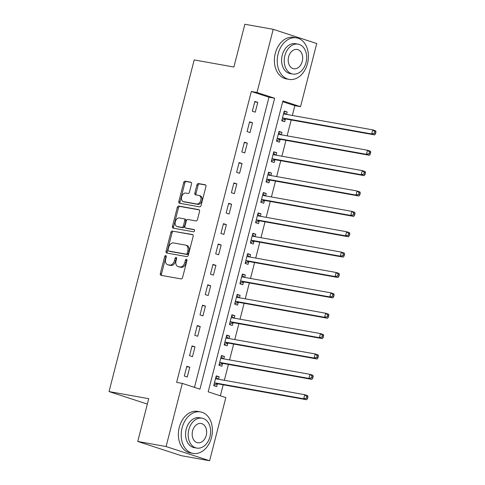 <?xml version="1.0" encoding="UTF-8"?>
<svg xmlns="http://www.w3.org/2000/svg" width="485" height="485" viewBox="0 0 485 485"><rect width="100%" height="100%" fill="white"/><g stroke="black" fill="none" stroke-linecap="round" stroke-linejoin="round"><path stroke-width="0.73" d="M165.755 255.559A1.158 0.788 -71.9 0 0 164.688 256.535L160.329 273.534A1.655 1.128 -71.9 0 0 160.923 275.304A1.655 1.128 -71.9 0 0 161.026 275.334L181.063 278.923A1.655 1.128 -71.9 0 0 182.584 277.523L186.949 260.524A1.158 0.788 -71.9 0 0 186.531 259.281A1.158 0.788 -71.9 0 0 186.458 259.263A1.158 0.788 -71.9 0 0 185.391 260.245L184.827 262.446A5.299 3.601 -71.9 0 1 179.947 266.926L178.28 266.629A5.299 3.601 -71.9 0 1 177.953 266.544A5.299 3.601 -71.9 0 1 176.031 260.869L176.601 258.669A1.158 0.788 -71.9 0 0 176.176 257.426A1.158 0.788 -71.9 0 0 176.11 257.408A1.158 0.788 -71.9 0 0 175.043 258.39L174.473 260.59A5.299 3.601 -71.9 0 1 169.598 265.071L167.931 264.774A5.299 3.601 -71.9 0 1 167.604 264.689A5.299 3.601 -71.9 0 1 165.682 259.014L166.246 256.814A1.158 0.788 -71.9 0 0 165.828 255.577A1.158 0.788 -71.9 0 0 165.755 255.559M166.282 256.189A1.158 0.788 -71.9 0 0 165.864 256.923L161.505 273.916A1.655 1.128 -71.9 0 0 161.754 275.462M186.98 259.893A1.158 0.788 -71.9 0 0 186.567 260.627L186.004 262.828L184.827 262.446M176.631 258.038A1.158 0.788 -71.9 0 0 176.219 258.772L175.655 260.972L174.473 260.59M191.52 183.997A1.655 1.128 -71.9 0 0 190.92 182.221A1.655 1.128 -71.9 0 0 190.817 182.196L185.197 181.19A1.655 1.128 -71.9 0 0 183.676 182.59L178.832 201.469A1.655 1.128 -71.9 0 0 179.432 203.239A1.655 1.128 -71.9 0 0 179.529 203.263L199.565 206.852A1.655 1.128 -71.9 0 0 201.087 205.452L205.937 186.579A1.655 1.128 -71.9 0 0 205.337 184.803A1.655 1.128 -71.9 0 0 205.234 184.779L198.444 183.56A1.655 1.128 -71.9 0 0 196.922 184.961L194.849 193.042A1.655 1.128 -71.9 0 0 195.443 194.812A1.655 1.128 -71.9 0 0 195.546 194.843L198.917 195.443A4.426 3.007 -71.9 0 1 199.189 195.51A4.426 3.007 -71.9 0 1 200.735 200.457A4.426 3.007 -71.9 0 1 196.716 204.003L183.53 201.639A4.426 3.007 -71.9 0 1 183.251 201.572A4.426 3.007 -71.9 0 1 181.705 196.625A4.426 3.007 -71.9 0 1 185.725 193.078L187.925 193.473A1.655 1.128 -71.9 0 0 189.447 192.072L191.52 183.997M209.617 460.75L181.275 455.676L137.746 441.465L148.731 398.688L109.046 391.577L194.2 59.922L233.885 67.033L244.864 24.25L273.213 29.324L316.741 43.535L300.53 106.688L282.882 100.928L208.186 391.838L225.834 397.597L209.617 460.75L166.088 446.546L182.305 383.392L199.953 389.152L274.643 98.237L256.995 92.477L273.213 29.324M137.746 441.465L166.088 446.546M194.479 387.363L268.975 97.224L251.327 91.465L176.637 382.374L182.305 383.392M251.327 91.465L256.995 92.477M172.424 230.939A1.655 1.128 -71.9 0 0 170.902 232.339L166.058 251.218A1.655 1.128 -71.9 0 0 166.652 252.994A1.655 1.128 -71.9 0 0 166.755 253.018L186.792 256.607A1.655 1.128 -71.9 0 0 188.313 255.207L193.163 236.328A1.655 1.128 -71.9 0 0 192.563 234.552A1.655 1.128 -71.9 0 0 192.46 234.528L173.6 231.327A1.655 1.128 -71.9 0 0 172.078 232.727L167.234 251.6A1.655 1.128 -71.9 0 0 167.483 253.146M172.442 226.343L177.292 207.465A1.655 1.128 -71.9 0 1 178.813 206.064L198.844 209.653A1.655 1.128 -71.9 0 1 198.947 209.678A1.655 1.128 -71.9 0 1 199.547 211.454L197.474 219.529A1.655 1.128 -71.9 0 1 195.952 220.93L187.828 219.475A1.655 1.128 -71.9 0 0 186.301 220.875L184.924 226.234A1.655 1.128 -71.9 0 0 185.525 228.011A1.655 1.128 -71.9 0 0 185.628 228.035L194.085 229.55A1.158 0.788 -71.9 0 1 194.158 229.569A1.158 0.788 -71.9 0 1 194.564 230.86A1.158 0.788 -71.9 0 1 193.509 231.788L173.145 228.144A1.655 1.128 -71.9 0 1 173.042 228.114A1.655 1.128 -71.9 0 1 172.442 226.343L173.618 226.725L178.468 207.853L177.292 207.465M187.258 377.009L189.768 367.23L186.828 366.272L184.318 376.051L187.258 377.009M192.49 356.639L195 346.86L192.06 345.902L189.544 355.681L192.49 356.639M197.716 336.269L200.226 326.49L197.286 325.526L194.776 335.305L197.716 336.269M202.948 315.893L205.458 306.114L202.518 305.156L200.008 314.935L202.948 315.893M208.18 295.523L210.69 285.744L207.75 284.786L205.24 294.565L208.18 295.523M213.412 275.153L215.922 265.374L212.982 264.41L210.472 274.189L213.412 275.153M218.638 254.777L221.154 244.998L218.208 244.04L215.698 253.819L218.638 254.777M223.87 234.407L226.38 224.628L223.439 223.67L220.93 233.449L223.87 234.407M229.102 214.037L231.612 204.258L228.671 203.294L226.162 213.073L229.102 214.037M234.334 193.66L236.844 183.882L233.903 182.924L231.393 192.703L234.334 193.66M239.566 173.29L242.076 163.512L239.135 162.554L236.619 172.333L239.566 173.29M244.792 152.921L247.308 143.142L244.361 142.184L241.851 151.957L244.792 152.921M250.024 132.544L252.533 122.772L249.593 121.808L247.083 131.587L250.024 132.544M255.255 112.174L257.765 102.396L254.825 101.438L252.315 111.217L255.255 112.174M220.36 395.808L223.191 384.793M224.343 380.307L228.423 364.423M229.575 359.937L233.655 344.053M234.807 339.561L238.881 323.677M240.039 319.191L244.113 303.307M245.264 298.821L249.345 282.937M250.496 278.445L254.576 262.561M255.728 258.075L259.808 242.191M260.96 237.705L265.034 221.821M266.186 217.328L270.266 201.445M271.418 196.958L275.498 181.075M276.65 176.588L280.73 160.705M281.882 156.212L285.956 140.329M287.114 135.842L291.188 119.959M292.34 115.472L294.856 105.669L282.682 101.698M218.553 379.27L219.178 376.833L216.237 375.869L213.727 385.648L216.668 386.612L217.347 383.956M223.785 358.894L224.41 356.457L221.469 355.499L218.959 365.278L221.9 366.236L222.579 363.586M229.017 338.524L229.641 336.087L226.701 335.129L224.191 344.908L227.132 345.866L227.811 343.216M234.243 318.154L234.873 315.717L231.933 314.753L229.417 324.532L232.363 325.496L233.042 322.84M239.475 297.784L240.099 295.341L237.159 294.383L234.649 304.162L237.589 305.12L238.274 302.47M244.707 277.408L245.331 274.971L242.391 274.013L239.881 283.792L242.821 284.75L243.5 282.1M249.939 257.038L250.563 254.601L247.623 253.637L245.113 263.416L248.053 264.38L248.732 261.724M255.171 236.668L255.795 234.225L252.855 233.267L250.345 243.046L253.285 244.004L253.964 241.354M260.396 216.292L261.027 213.855L258.081 212.897L255.571 222.676L258.511 223.633L259.196 220.984M265.628 195.922L266.253 193.485L263.313 192.521L260.803 202.3L263.743 203.263L264.428 200.608M270.86 175.552L271.485 173.109L268.544 172.151L266.035 181.93L268.975 182.887L269.654 180.238M276.092 155.176L276.717 152.739L273.776 151.781L271.267 161.56L274.207 162.517L274.886 159.868M281.318 134.806L281.949 132.369L279.008 131.411L276.492 141.183L279.439 142.147L280.118 139.498M286.55 114.436L287.181 111.999L284.234 111.035L281.724 120.813L284.665 121.771L285.35 119.122M109.046 391.577L147.343 404.078M294.856 105.669L300.53 106.688M268.975 97.224L274.643 98.237M219.178 376.833L216.134 376.287M224.41 356.457L221.36 355.911M229.641 336.087L226.592 335.541M234.873 315.717L231.824 315.171M240.099 295.341L237.056 294.795M245.331 274.971L242.288 274.425M250.563 254.601L247.514 254.055M255.795 234.225L252.746 233.679M261.027 213.855L257.978 213.309M266.253 193.485L263.209 192.939M271.485 173.109L268.435 172.563M276.717 152.739L273.667 152.193M281.949 132.369L278.899 131.823M287.181 111.999L284.131 111.453M189.768 367.23L186.719 366.684M195 346.86L191.951 346.314M200.226 326.49L197.183 325.944M205.458 306.114L202.415 305.568M210.69 285.744L207.641 285.198M215.922 265.374L212.873 264.828M221.154 244.998L218.104 244.452M226.38 224.628L223.336 224.082M231.612 204.258L228.568 203.712M236.844 183.882L233.794 183.336M242.076 163.512L239.026 162.966M247.308 143.142L244.258 142.596M252.533 122.772L249.49 122.22M257.765 102.396L254.716 101.85M167.604 264.689L168.78 265.077A5.299 3.601 -71.9 0 0 169.107 265.156L167.931 264.774M175.655 260.972A5.299 3.601 -71.9 0 1 170.775 265.453L169.107 265.156M177.953 266.544L179.129 266.926A5.299 3.601 -71.9 0 0 179.456 267.011L178.28 266.629M186.004 262.828A5.299 3.601 -71.9 0 1 181.129 267.308L179.456 267.011M192.909 234.782L173.6 231.327M168.065 249.739A1.158 0.788 -71.9 0 0 168.483 250.981A1.158 0.788 -71.9 0 0 168.556 251L186.143 254.146A1.158 0.788 -71.9 0 0 187.21 253.164L187.804 250.848A5.299 3.601 -71.9 0 0 185.888 245.174A5.299 3.601 -71.9 0 0 185.555 245.089L173.539 242.936A5.299 3.601 -71.9 0 0 168.659 247.417L168.065 249.739M169.592 251.333A1.158 0.788 -71.9 0 0 169.659 251.363A1.158 0.788 -71.9 0 0 169.732 251.382L168.556 251M185.888 245.174L187.064 245.555A5.299 3.601 -71.9 0 1 188.98 251.23L188.386 253.552A1.158 0.788 -71.9 0 1 187.319 254.528L169.732 251.382M199.299 209.908L179.99 206.452A1.655 1.128 -71.9 0 0 178.468 207.853M186.604 228.35A1.655 1.128 -71.9 0 0 186.701 228.393A1.655 1.128 -71.9 0 0 186.804 228.417L194.455 229.787M179.395 217.965A4.426 3.007 -71.9 0 0 175.376 221.512A4.426 3.007 -71.9 0 0 176.922 226.459A4.426 3.007 -71.9 0 0 177.195 226.525L181.845 227.356A1.655 1.128 -71.9 0 0 183.366 225.955L184.743 220.596A1.655 1.128 -71.9 0 0 184.142 218.826A1.655 1.128 -71.9 0 0 184.039 218.796L179.395 217.965M176.922 226.459L178.098 226.841A4.426 3.007 -71.9 0 0 178.377 226.907L177.195 226.525M184.245 218.862L185.215 219.184A1.655 1.128 -71.9 0 1 185.319 219.208A1.655 1.128 -71.9 0 1 185.919 220.984L184.542 226.343A1.655 1.128 -71.9 0 1 183.021 227.744L178.377 226.907M173.618 226.725A1.655 1.128 -71.9 0 0 173.873 228.271M183.251 201.572L184.427 201.954A4.426 3.007 -71.9 0 0 184.706 202.021L183.53 201.639M199.189 195.51L200.366 195.898A4.426 3.007 -71.9 0 1 201.912 200.838A4.426 3.007 -71.9 0 1 197.892 204.385L184.706 202.021M205.682 185.034L199.62 183.948A1.655 1.128 -71.9 0 0 198.098 185.349L196.025 193.424A1.655 1.128 -71.9 0 0 196.273 194.97M191.272 182.451L186.373 181.572A1.655 1.128 -71.9 0 0 184.852 182.972L180.008 201.851A1.655 1.128 -71.9 0 0 180.256 203.397M218.183 379.203L215.904 377.172M213.849 385.175L217.516 383.902A1.685 1.146 108.1 0 1 217.971 383.859L306.635 399.737L303.695 398.779L304.738 394.705L216.074 378.821A1.685 1.146 108.1 0 1 215.97 378.797A1.685 1.146 108.1 0 1 215.679 378.633L215.558 378.524M214.406 382.998L214.576 382.938A1.685 1.146 108.1 0 1 215.025 382.901L303.695 398.779L306.362 398.106L307.538 398.494L307.957 396.863L306.781 396.481L306.362 398.106M306.781 396.481L304.738 394.705L307.678 395.663L307.957 396.863M307.538 398.494L306.635 399.737M223.415 358.833L221.136 356.802M219.081 364.805L222.742 363.526A1.685 1.146 108.1 0 1 223.197 363.489L311.867 379.367L308.921 378.409L309.97 374.335L221.305 358.451A1.685 1.146 108.1 0 1 221.196 358.427A1.685 1.146 108.1 0 1 220.911 358.257L220.79 358.148M219.638 362.628L219.802 362.568A1.685 1.146 108.1 0 1 220.257 362.525L308.921 378.409L311.594 377.736L312.77 378.118L313.189 376.493L312.013 376.105L311.594 377.736M312.013 376.105L309.97 374.335L312.91 375.293L313.189 376.493M312.77 378.118L311.867 379.367M228.647 338.457L226.368 336.432M224.312 344.429L227.974 343.156A1.685 1.146 108.1 0 1 228.429 343.113L317.093 358.997L314.153 358.033L315.201 353.959L226.531 338.081A1.685 1.146 108.1 0 1 226.428 338.057A1.685 1.146 108.1 0 1 226.143 337.887L226.016 337.778M224.87 342.252L225.034 342.198A1.685 1.146 108.1 0 1 225.489 342.155L314.153 358.033L316.826 357.366L318.002 357.748L318.421 356.117L317.245 355.735L316.826 357.366M317.245 355.735L315.201 353.959L318.142 354.923L318.421 356.117M318.002 357.748L317.093 358.997M233.879 318.087L231.594 316.056M229.544 324.059L233.206 322.786A1.685 1.146 108.1 0 1 233.661 322.743L322.325 338.621L319.385 337.663L320.433 333.589L231.763 317.711A1.685 1.146 108.1 0 1 231.66 317.681A1.685 1.146 108.1 0 1 231.369 317.517L231.248 317.408M230.102 321.882L230.266 321.828A1.685 1.146 108.1 0 1 230.721 321.785L319.385 337.663L322.052 336.996L323.228 337.378L323.653 335.747L322.47 335.365L322.052 336.996M322.47 335.365L320.433 333.589L323.374 334.547L323.653 335.747M323.228 337.378L322.325 338.621M239.105 297.717L236.825 295.686M234.77 303.689L238.438 302.416A1.685 1.146 108.1 0 1 238.893 302.373L327.557 318.251L324.617 317.293L325.659 313.219L236.995 297.335A1.685 1.146 108.1 0 1 236.892 297.311A1.685 1.146 108.1 0 1 236.601 297.141L236.48 297.032M235.328 301.512L235.498 301.452A1.685 1.146 108.1 0 1 235.946 301.409L324.617 317.293L327.284 316.62L328.46 317.008L328.878 315.377L327.702 314.989L327.284 316.62M327.702 314.989L325.659 313.219L328.6 314.177L328.878 315.377M328.46 317.008L327.557 318.251M182.093 427.861A21.085 15.399 100.2 0 0 193.085 453.414A21.085 15.399 100.2 0 0 211.508 437.464A21.085 15.399 100.2 0 0 200.517 411.911A21.085 15.399 100.2 0 0 182.093 427.861M200.517 411.911L197.68 411.401A21.085 15.399 100.2 0 0 179.262 427.352A21.085 15.399 100.2 0 0 190.247 452.905L193.085 453.414M196.734 448.073L194.121 447.606A15.18 11.088 -79.8 0 1 186.21 429.207A15.18 11.088 -79.8 0 1 199.474 417.718L202.087 418.185A15.18 11.088 100.2 0 0 188.823 429.674A15.18 11.088 100.2 0 0 196.734 448.073A15.18 11.088 100.2 0 0 209.999 436.585A15.18 11.088 100.2 0 0 202.087 418.185M206.234 435.354A9.785 7.148 100.2 0 0 201.136 423.502A9.785 7.148 100.2 0 0 192.587 430.904A9.785 7.148 100.2 0 0 197.686 442.757A9.785 7.148 100.2 0 0 206.234 435.354M278.129 53.835A21.085 15.399 100.2 0 0 289.121 79.388A21.085 15.399 100.2 0 0 307.538 63.432A21.085 15.399 100.2 0 0 296.553 37.878A21.085 15.399 100.2 0 0 278.129 53.835M296.553 37.878L293.716 37.375A21.085 15.399 100.2 0 0 275.292 53.326A21.085 15.399 100.2 0 0 286.283 78.879L289.121 79.388M292.764 74.041L290.157 73.575A15.18 11.088 -79.8 0 1 282.246 55.181A15.18 11.088 -79.8 0 1 295.51 43.692L298.117 44.159A15.18 11.088 100.2 0 0 284.853 55.648A15.18 11.088 100.2 0 0 292.764 74.041A15.18 11.088 100.2 0 0 306.029 62.559A15.18 11.088 100.2 0 0 298.117 44.159M302.264 61.328A9.785 7.148 100.2 0 0 297.166 49.47A9.785 7.148 100.2 0 0 288.617 56.872A9.785 7.148 100.2 0 0 293.716 68.731A9.785 7.148 100.2 0 0 302.264 61.328M244.337 277.341L242.057 275.316M240.002 283.313L243.67 282.04A1.685 1.146 108.1 0 1 244.119 281.997L332.789 297.881L329.849 296.917L330.891 292.843L242.227 276.965A1.685 1.146 108.1 0 1 242.124 276.941A1.685 1.146 108.1 0 1 241.833 276.771L241.712 276.662M240.56 281.136L240.724 281.082A1.685 1.146 108.1 0 1 241.178 281.039L329.849 296.917L332.516 296.25L333.692 296.632L334.11 295.001L332.934 294.619L332.516 296.25M332.934 294.619L330.891 292.843L333.832 293.807L334.11 295.001M333.692 296.632L332.789 297.881M249.569 256.971L247.289 254.94M245.234 262.943L248.896 261.67A1.685 1.146 108.1 0 1 249.351 261.627L338.015 277.505L335.074 276.547L336.123 272.473L247.459 256.595A1.685 1.146 108.1 0 1 247.35 256.565A1.685 1.146 108.1 0 1 247.065 256.401L246.944 256.292M245.792 260.766L245.956 260.712A1.685 1.146 108.1 0 1 246.41 260.669L335.074 276.547L337.748 275.88L338.924 276.262L339.342 274.631L338.166 274.249L337.748 275.88M338.166 274.249L336.123 272.473L339.063 273.431L339.342 274.631M338.924 276.262L338.015 277.505M254.801 236.601L252.521 234.57M250.466 242.573L254.128 241.3A1.685 1.146 108.1 0 1 254.583 241.257L343.247 257.135L340.306 256.177L341.355 252.103L252.685 236.219A1.685 1.146 108.1 0 1 252.582 236.195A1.685 1.146 108.1 0 1 252.297 236.025L252.17 235.916M251.024 240.396L251.188 240.336A1.685 1.146 108.1 0 1 251.642 240.293L340.306 256.177L342.98 255.504L344.156 255.892L344.574 254.261L343.398 253.873L342.98 255.504M343.398 253.873L341.355 252.103L344.295 253.061L344.574 254.261M344.156 255.892L343.247 257.135M260.033 216.225L257.747 214.2M255.692 222.197L259.36 220.924A1.685 1.146 108.1 0 1 259.815 220.881L348.479 236.765L345.538 235.807L346.581 231.727L257.917 215.849A1.685 1.146 108.1 0 1 257.814 215.825A1.685 1.146 108.1 0 1 257.523 215.655L257.402 215.546M256.256 220.02L256.419 219.966A1.685 1.146 108.1 0 1 256.874 219.923L345.538 235.807L348.206 235.134L349.382 235.516L349.8 233.885L348.624 233.503L348.206 235.134M348.624 233.503L346.581 231.727L349.527 232.691L349.8 233.885M349.382 235.516L348.479 236.765M265.259 195.855L262.979 193.824M260.924 201.827L264.592 200.554A1.685 1.146 108.1 0 1 265.046 200.511L353.711 216.395L350.77 215.431L351.813 211.357L263.149 195.479A1.685 1.146 108.1 0 1 263.046 195.449A1.685 1.146 108.1 0 1 262.755 195.285L262.634 195.176M261.482 199.65L261.651 199.596A1.685 1.146 108.1 0 1 262.1 199.553L350.77 215.431L353.438 214.764L354.614 215.146L355.032 213.515L353.856 213.133L353.438 214.764M353.856 213.133L351.813 211.357L354.753 212.315L355.032 213.515M354.614 215.146L353.711 216.395M270.491 175.485L268.211 173.454M266.156 181.457L269.824 180.184A1.685 1.146 108.1 0 1 270.272 180.141L358.942 196.019L355.996 195.061L357.045 190.987L268.381 175.103A1.685 1.146 108.1 0 1 268.272 175.079A1.685 1.146 108.1 0 1 267.987 174.909L267.865 174.8M266.714 179.28L266.877 179.22A1.685 1.146 108.1 0 1 267.332 179.177L355.996 195.061L358.67 194.388L359.846 194.776L360.264 193.145L359.088 192.757L358.67 194.388M359.088 192.757L357.045 190.987L359.985 191.945L360.264 193.145M359.846 194.776L358.942 196.019M275.722 155.109L273.443 153.084M271.388 161.087L275.05 159.808A1.685 1.146 108.1 0 1 275.504 159.765L364.168 175.649L361.228 174.691L362.277 170.617L273.613 154.733A1.685 1.146 108.1 0 1 273.504 154.709A1.685 1.146 108.1 0 1 273.219 154.539L273.097 154.43M271.946 158.904L272.109 158.85A1.685 1.146 108.1 0 1 272.564 158.807L361.228 174.691L363.902 174.018L365.078 174.4L365.496 172.775L364.32 172.387L363.902 174.018M364.32 172.387L362.277 170.617L365.217 171.575L365.496 172.775M365.078 174.4L364.168 175.649M280.954 134.739L278.669 132.708M276.62 140.711L280.281 139.438A1.685 1.146 108.1 0 1 280.736 139.395L369.4 155.279L366.46 154.315L367.509 150.241L278.839 134.363A1.685 1.146 108.1 0 1 278.736 134.333A1.685 1.146 108.1 0 1 278.445 134.169L278.323 134.06M277.177 138.534L277.341 138.48A1.685 1.146 108.1 0 1 277.796 138.437L366.46 154.315L369.127 153.648L370.31 154.03L370.728 152.399L369.552 152.017L369.127 153.648M369.552 152.017L367.509 150.241L370.449 151.205L370.728 152.399M370.31 154.03L369.4 155.279M286.18 114.369L283.901 112.338M281.846 120.341L285.513 119.067A1.685 1.146 108.1 0 1 285.968 119.025L374.632 134.903L371.692 133.945L372.735 129.871L284.071 113.987A1.685 1.146 108.1 0 1 283.967 113.963A1.685 1.146 108.1 0 1 283.676 113.793L283.555 113.69M282.409 118.164L282.573 118.104A1.685 1.146 108.1 0 1 283.028 118.061L371.692 133.945L374.359 133.272L375.536 133.66L375.954 132.029L374.778 131.647L374.359 133.272M374.778 131.647L372.735 129.871L375.681 130.829L375.954 132.029M375.536 133.66L374.632 134.903M165.864 256.923L164.688 256.535M186.567 260.627L185.391 260.245M176.219 258.772L175.043 258.39M170.775 265.453L169.598 265.071M181.129 267.308L179.947 266.926M161.505 273.916L160.329 273.534M167.234 251.6L166.058 251.218M172.078 232.727L170.902 232.339M187.319 254.528L186.143 254.146M188.386 253.552L187.21 253.164M188.98 251.23L187.804 250.848M179.99 206.452L178.813 206.064M186.804 228.417L185.628 228.035M183.021 227.744L181.845 227.356M184.542 226.343L183.366 225.955M185.919 220.984L184.743 220.596M197.892 204.385L196.716 204.003M196.025 193.424L194.849 193.042M198.098 185.349L196.922 184.961M199.62 183.948L198.444 183.56M180.008 201.851L178.832 201.469M184.852 182.972L183.676 182.59M186.373 181.572L185.197 181.19M217.516 383.902L214.576 382.938M217.971 383.859L215.025 382.901M216.516 378.906L215.679 378.633M222.742 363.526L219.802 362.568M223.197 363.489L220.257 362.525M221.748 358.53L220.911 358.257M227.974 343.156L225.034 342.198M228.429 343.113L225.489 342.155M226.98 338.16L226.143 337.887M233.206 322.786L230.266 321.828M233.661 322.743L230.721 321.785M232.206 317.79L231.369 317.517M238.438 302.416L235.498 301.452M238.893 302.373L235.946 301.409M237.438 297.414L236.601 297.141M243.67 282.04L240.724 281.082M244.119 281.997L241.178 281.039M242.67 277.044L241.833 276.771M248.896 261.67L245.956 260.712M249.351 261.627L246.41 260.669M247.902 256.674L247.065 256.401M254.128 241.3L251.188 240.336M254.583 241.257L251.642 240.293M253.134 236.298L252.297 236.025M259.36 220.924L256.419 219.966M259.815 220.881L256.874 219.923M258.359 215.928L257.523 215.655M264.592 200.554L261.651 199.596M265.046 200.511L262.1 199.553M263.591 195.558L262.755 195.285M269.824 180.184L266.877 179.22M270.272 180.141L267.332 179.177M268.823 175.182L267.987 174.909M275.05 159.808L272.109 158.85M275.504 159.765L272.564 158.807M274.055 154.812L273.219 154.539M280.281 139.438L277.341 138.48M280.736 139.395L277.796 138.437M279.287 134.442L278.445 134.169M285.513 119.067L282.573 118.104M285.968 119.025L283.028 118.061M284.513 114.072L283.676 113.793M169.659 251.363L168.483 250.981M186.701 228.393L185.525 228.011M185.319 219.208L184.142 218.826"/></g></svg>
